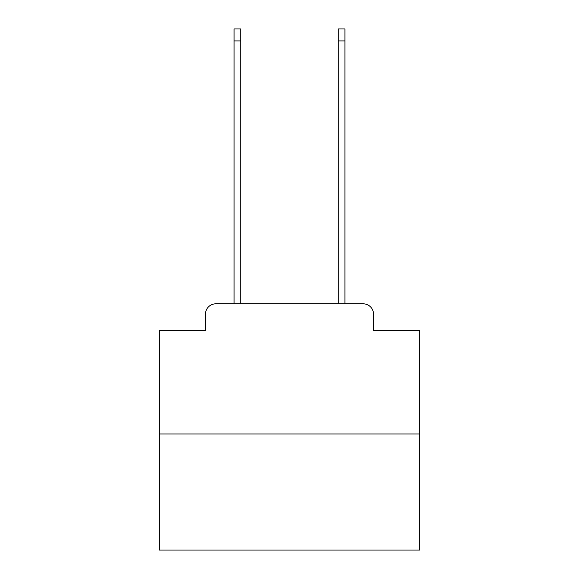 <?xml version="1.0" encoding="UTF-8"?>
<svg xmlns="http://www.w3.org/2000/svg" width="579" height="579" viewBox="0 0 579 579"><rect width="100%" height="100%" fill="white"/><g stroke="black" fill="none" stroke-linecap="round" stroke-linejoin="round"><path stroke-width="0.87" d="M205.429 314.231L205.429 330.363L205.429 314.231A10.415 10.415 0 0 1 215.837 303.816L234.061 303.816L234.061 28.95L240.828 28.95L240.828 303.816L338.172 303.816L338.172 28.95L344.939 28.95L344.939 303.816L363.163 303.816L215.837 303.816M419.645 433.961L159.355 433.961L159.355 550.05L419.645 550.05L419.645 330.363L373.571 330.363L373.571 314.231A10.415 10.415 0 0 0 363.163 303.816M159.355 433.961L159.355 330.363L205.429 330.363M373.571 330.363L373.571 314.231M234.061 40.921L240.828 40.921M344.939 40.921L338.172 40.921"/></g></svg>
